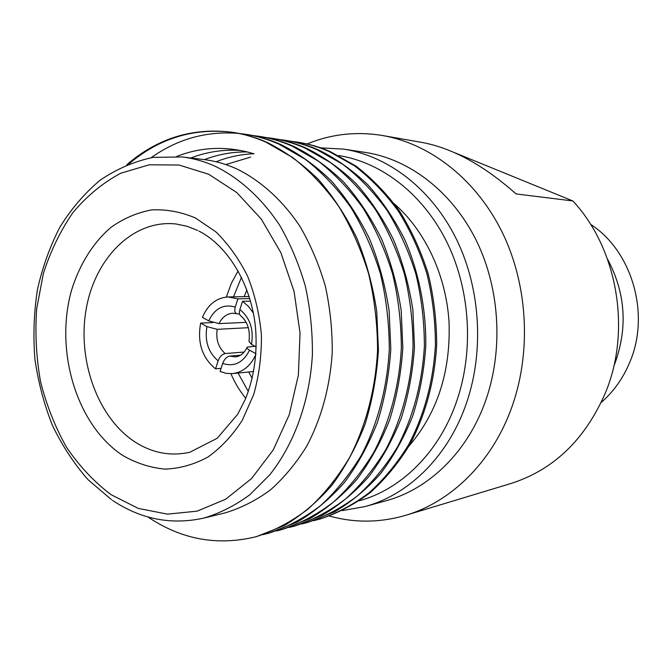 <?xml version="1.0" encoding="UTF-8"?>
<svg xmlns="http://www.w3.org/2000/svg" width="672" height="672" viewBox="0 0 672 672"><rect width="100%" height="100%" fill="white"/><g stroke="black" fill="none" stroke-linecap="round" stroke-linejoin="round"><path stroke-width="1.01" d="M607.471 259.014C625.54 292.824 627.967 327.751 614.754 363.812L613.889 365.938M590.579 224.322C631.856 250.883 650.37 313.496 630.076 361.528C623.423 377.832 613.813 391.457 601.255 402.402M320.527 147.823L343.61 149.134L365.266 152.41C409.525 159.121 452.441 191.873 476.574 241.038C500.539 290.254 503.546 352.951 484.436 403.964C466.015 453.55 428.005 489.434 386.148 500.724L365.039 506.562L342.275 510.619M307.121 143.976C331.229 134.022 356.504 131.225 382.948 135.584C430.97 144.026 477.221 180.264 503.026 233.948C528.654 287.683 531.476 355.656 510.46 410.894C490.526 463.68 450.24 502.152 405.712 515.306C379.982 522.799 354.556 523.043 329.423 516.046M359.268 500.791C400.235 489.636 437.405 454.062 455.372 404.922C474.012 354.379 471.022 292.261 447.535 243.474C423.898 194.737 381.889 162.238 338.57 155.543M343.61 149.134C388.559 155.946 432.239 189.512 456.834 240.03C481.27 290.598 484.369 355.06 464.932 407.45C446.2 458.363 407.543 495.113 365.039 506.562M382.948 135.584L422.604 142.548C452.844 148.336 483.991 165.463 516.054 193.922L572.872 200.953C617.308 248.539 631.562 329.666 605.657 392.28C585.287 439.488 553.636 469.921 510.686 483.588L405.712 515.306M572.872 200.953L455.07 152.872M252.185 378.336L248.707 371.994M244.188 296.638L246.884 289.926M408.971 446.074C437.363 412.936 450.727 371.633 449.047 322.165C446.158 275.352 425.25 230.941 394.456 203.935M250.58 157.122L225.775 164.573M290.942 141.28L296.302 141.968C307.373 143.64 318.276 146.815 329.036 151.469L354.581 165.883C370.759 178.315 385.375 193.435 398.404 211.226C410.281 230.353 419.798 251.227 426.938 273.848C432.558 297.125 435.38 320.855 435.414 345.022C433.28 381.612 424.326 414.876 408.559 444.822C397.135 463.42 383.914 479.464 368.903 492.946C353.128 504.773 336.47 513.568 318.931 519.322L313.69 520.657M306.978 522.631L334.505 511.854C351.196 502.051 366.526 489.35 380.503 473.743C393.456 456.632 404.2 437.363 412.742 415.926C419.832 393.548 424.183 370.205 425.788 345.887C426.166 309.212 419.017 272.899 405.124 240.391C394.724 219.568 382.309 201.046 367.878 184.842C352.54 170.209 336.101 158.575 318.545 149.94C307.717 145.228 296.73 142.036 285.592 140.347L284.046 140.112C295.193 141.8 306.188 145.001 317.033 149.713L342.787 164.312C359.108 176.904 373.842 192.226 386.996 210.277C398.992 229.673 408.593 250.841 415.808 273.79C421.487 297.41 424.343 321.485 424.385 346.004C422.243 383.124 413.221 416.858 397.32 447.216C385.795 466.074 372.473 482.32 357.344 495.97C341.443 507.94 324.66 516.827 306.978 522.631L301.594 523.992M253.705 153.737C240.71 154.308 228.169 156.988 216.09 161.767M278.536 139.406L284.046 140.112M294.706 526.033L322.459 515.147C339.284 505.235 354.74 492.374 368.836 476.566C381.889 459.228 392.717 439.69 401.335 417.95C408.484 395.254 412.86 371.566 414.473 346.886L412.868 309.876C409.122 285.373 402.696 262.03 393.582 239.845C383.09 218.719 370.558 199.937 356 183.498C340.528 168.672 323.938 156.887 306.247 148.142C295.327 143.38 284.264 140.146 273.042 138.449L271.446 138.205C282.677 139.902 293.756 143.144 304.685 147.916L330.658 162.691C347.113 175.459 361.981 190.991 375.262 209.294C387.366 228.967 397.06 250.446 404.351 273.739C410.088 297.704 412.986 322.132 413.036 347.021C411.062 384.14 401.604 419.454 385.753 449.686C374.136 468.796 360.704 485.26 345.45 499.078C329.423 511.19 312.505 520.178 294.706 526.033L289.162 527.428M247.363 151.939C232.52 151.763 218.207 154.325 204.422 159.617M265.784 137.483L271.446 138.205M282.08 529.528L310.078 518.524C327.029 508.502 342.611 495.482 356.815 479.472C369.978 461.899 380.898 442.084 389.584 420.034C396.791 397.009 401.201 372.977 402.822 347.928L401.184 310.363C397.396 285.482 390.902 261.794 381.704 239.282C371.104 217.846 358.462 198.794 343.762 182.129C328.154 167.084 311.43 155.14 293.597 146.294C282.593 141.473 271.438 138.205 260.131 136.492L258.493 136.248C269.808 137.962 280.972 141.229 291.992 146.059L318.175 161.028C334.774 173.964 349.776 189.714 363.174 208.286C375.396 228.245 385.182 250.043 392.549 273.68C398.345 298.007 401.276 322.804 401.335 348.062C399.361 385.736 389.827 421.562 373.842 452.231C362.132 471.601 348.592 488.284 333.22 502.278C317.066 514.542 300.014 523.622 282.08 529.528L276.377 530.964M240.828 150.478C223.532 149.293 206.892 151.805 190.907 157.996M252.672 135.5L258.493 136.248M269.094 533.123L297.335 522.01C314.42 511.871 330.12 498.683 344.442 482.462C357.714 464.646 368.726 444.553 377.479 422.184C384.745 398.815 389.189 374.422 390.81 348.995L389.147 310.859C385.316 285.608 378.756 261.551 369.466 238.703C358.764 216.947 345.996 197.61 331.17 180.709C315.42 165.455 298.561 153.35 280.577 144.388C269.489 139.507 258.25 136.206 246.859 134.484L245.171 134.232C256.57 135.954 267.826 139.264 278.922 144.144L305.323 159.314C322.064 172.427 337.201 188.404 350.725 207.245C363.056 227.497 372.952 249.623 380.386 273.622C386.249 298.318 389.214 323.492 389.29 349.138C387.307 387.383 377.689 423.746 361.578 454.843C349.768 474.491 336.118 491.4 320.62 505.579C304.34 517.986 287.162 527.167 269.094 533.123L263.231 534.593M254.05 153.838C227.354 145.816 201.592 146.681 176.744 156.442M151.2 157.676C177.584 138.911 206.749 130.822 238.694 133.417M239.182 133.468L245.171 134.232M256.477 536.609L284.222 525.588C301.434 515.332 317.26 501.984 331.699 485.537C345.08 467.477 356.177 447.098 365.005 424.402C372.33 400.68 376.799 375.917 378.437 350.104L376.74 311.371C372.859 285.726 366.232 261.307 356.849 238.106C346.038 216.023 333.161 196.4 318.192 179.248C302.308 163.783 285.306 151.511 267.179 142.43C255.998 137.491 244.675 134.148 233.201 132.418L232.235 132.266C243.718 134.005 255.041 137.348 266.23 142.296L292.832 157.643C309.708 170.932 324.971 187.127 338.612 206.228C351.061 226.775 361.04 249.211 368.558 273.563C374.48 298.62 377.479 324.164 377.555 350.179C375.572 388.987 365.887 425.863 349.65 457.388C337.756 477.305 323.996 494.432 308.381 508.78C291.984 521.329 274.68 530.611 256.477 536.609C218.03 546.168 181.994 539.725 148.378 517.272L147.874 516.944M232.722 132.342C193.922 127.638 159.323 138.155 128.915 163.901M182.087 156.946L203.515 159.508C215.074 160.885 226.464 164.17 237.686 169.344C261.349 181.213 282.845 200.735 300.04 226.514C310.624 244.726 319.04 264.541 325.29 285.97C330.137 307.994 332.447 330.372 332.212 353.094C329.868 387.442 321.376 418.454 306.734 446.132C296.159 463.26 283.996 477.901 270.245 490.064C255.822 500.623 240.643 508.267 224.708 513.005L203.742 518.104C219.836 513.316 235.175 505.537 249.757 494.785L269.741 474.818C294.218 444.041 309.775 401.083 312.388 354.833C312.606 331.582 310.262 308.692 305.332 286.163C298.998 264.239 290.464 243.97 279.728 225.355C262.315 198.996 240.551 179.054 216.619 166.958C205.279 161.675 193.763 158.34 182.087 156.946L153.048 157.382C134.114 161.431 116.424 169.075 99.977 180.314C84.529 193.351 71.14 209 59.825 227.262C49.846 246.683 42.37 267.548 37.397 289.867C33.911 312.665 33.079 335.706 34.885 358.982C38.195 382.049 44.024 404.158 52.391 425.292C62.118 445.553 73.996 463.672 88.024 479.674L111.46 499.666M126.764 164.774C157.542 138.197 192.704 127.361 232.235 132.266M296.302 141.968L297.696 142.178C308.759 143.85 319.654 147.017 330.397 151.67L355.925 166.06C372.086 178.475 386.686 193.57 399.706 211.336C411.566 230.429 421.067 251.269 428.207 273.857C433.818 297.1 436.64 320.779 436.674 344.912C434.54 381.436 425.594 414.649 409.836 444.545C398.42 463.117 385.216 479.136 370.222 492.601C354.463 504.412 337.814 513.198 320.292 518.952L318.931 519.322M245.742 398.286C239.744 391.003 234.805 382.813 230.916 373.716M226.321 297.058L231.336 283.391L238.098 270.883M248.321 391.507L238.081 373.061M233.512 296.848L241.475 277.309M244.146 352.052L225.137 353.548C222.096 354.203 219.752 356.639 218.131 360.847L215.569 368.869C202.138 357.79 197.156 342.535 200.642 323.114L206.926 326.592L217.19 329.339L248.338 327.692M215.569 368.869L221.096 368.357M212.806 322.552L200.642 323.114M241.097 316.142C239.358 315.067 238.955 312.866 239.887 309.548L242.516 301.308L250.522 301.106M242.516 301.308L248.464 306.39L253.378 313.085M256.234 346.97L251.454 344.341L248.984 341.426C250.303 330.305 247.674 321.88 241.088 316.159M255.864 354.564C250.622 365.896 242.878 372.238 232.638 373.607L226.288 373.38L220.105 371.465L222.667 363.426C224.297 359.218 226.64 356.773 229.681 356.101L240.492 355.219M254.915 346.248L247.204 347.138C246.523 347.861 247.313 348.877 249.564 350.179L255.923 353.699M246.145 322.342L219.005 323.618L208.723 320.855L202.432 317.394C207.866 304.601 216.409 297.788 228.043 296.957L237.871 298.847L235.25 307.07C234.259 310.808 234.856 313.076 237.048 313.874L239.518 313.874M249.782 298.578L237.871 298.847M122.959 455.574C76.574 425.477 54.23 350.482 71.677 289.825C79.624 264.331 93.173 242.609 110.998 227.346C123.556 218.442 137.08 212.638 151.57 209.924C166.337 209.16 180.961 211.848 195.451 217.988L215.813 231.815C228.337 244.045 238.938 258.846 247.624 276.226C254.915 294.714 259.51 314.244 261.416 334.824C261.652 355.48 259.09 375.329 253.747 394.388L242.315 420.218C232.512 435.431 221.038 447.72 207.892 457.069C194.124 464.512 179.861 468.527 165.11 469.123C150.419 467.771 136.374 463.252 122.959 455.574M197.702 230.471L186.976 226.246L176.114 223.994C133.409 219.148 94.97 257.872 86.167 309.221C77.078 360.52 97.835 418.236 135.551 442.31C152.762 453.13 170.848 456.439 189.806 452.248L217.283 438.236L237.737 414.196L245.263 399.412C254.092 377.53 257.519 353.758 255.562 328.087C251.328 284.088 227.581 245.608 198.912 231.076M208.782 174.3L179.054 165.026L149.209 164.8L120.767 173.216C102.9 182.784 86.982 195.871 73.021 212.478C60.446 230.706 50.56 251.068 43.361 273.571L36.674 308.826C34.961 333.178 36.238 357.386 40.505 381.452C46.435 405.006 55.087 426.905 66.461 447.149C79.254 466.04 94.114 481.874 111.031 494.659L138.314 508.41L167.462 514.139L197.089 511.165L225.674 499.22L251.588 478.531L273.252 449.912L289.229 414.758L298.385 375.018L300.048 333.035L294.059 291.396L280.846 252.647L261.299 219.08L236.754 192.536L208.782 174.3M218.131 360.847C208.278 352.456 204.548 341.04 206.926 326.592M217.19 329.339C215.754 339.444 218.4 347.508 225.137 353.548M239.887 309.548C250.068 317.881 253.924 329.473 251.454 344.341M249.564 350.179C243.138 362.746 234.175 367.164 222.667 363.426M229.681 356.101L235.494 356.882C240.156 356.446 243.97 353.38 246.943 347.693M208.723 320.855C214.813 308.339 223.65 303.744 235.25 307.07M236.603 313.732L232.873 313.219C226.8 313.69 222.172 317.159 219.005 323.618M112.552 500.405C140.969 519.305 171.368 525.202 203.742 518.104M232.638 373.607L253.646 371.498M228.043 296.957L249.152 296.537"/></g></svg>
